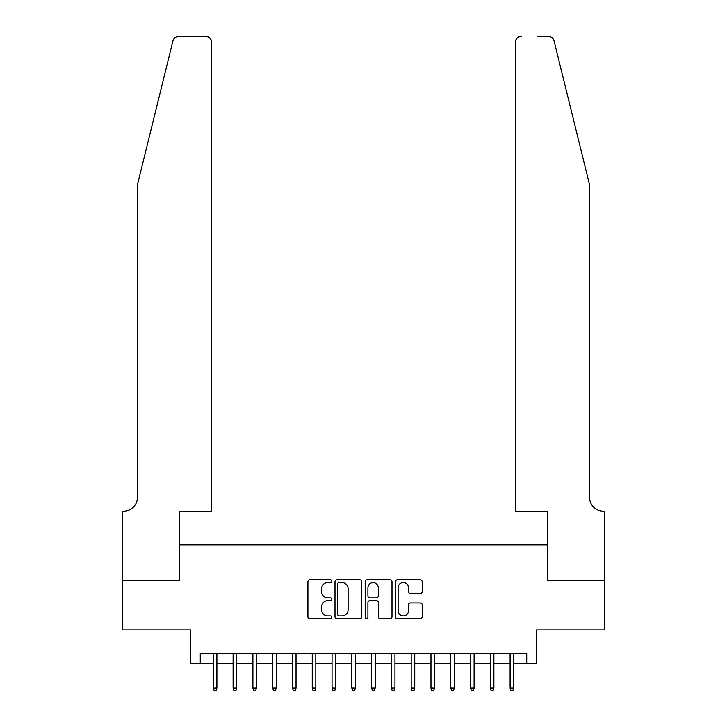 <?xml version="1.0" encoding="UTF-8"?>
<svg xmlns="http://www.w3.org/2000/svg" width="727" height="727" viewBox="0 0 727 727"><rect width="100%" height="100%" fill="white"/><g stroke="black" fill="none" stroke-linecap="round" stroke-linejoin="round"><path stroke-width="1.09" d="M331.848 581.182A1.363 1.363 0 0 0 330.485 579.819L309.847 579.819A1.945 1.945 0 0 0 307.912 581.764L307.912 616.723A1.945 1.945 0 0 0 309.847 618.659L330.485 618.659A1.363 1.363 0 0 0 331.848 617.305A1.363 1.363 0 0 0 330.485 615.942L327.813 615.942A6.216 6.216 0 0 1 321.598 609.726L321.598 606.818A6.216 6.216 0 0 1 327.813 600.602L330.485 600.602A1.363 1.363 0 0 0 331.848 599.239A1.363 1.363 0 0 0 330.485 597.885L327.813 597.885A6.216 6.216 0 0 1 321.598 591.669L321.598 588.752A6.216 6.216 0 0 1 327.813 582.536L330.485 582.536A1.363 1.363 0 0 0 331.848 581.182M420.261 593.514A1.945 1.945 0 0 0 422.196 591.569L422.196 581.764A1.945 1.945 0 0 0 420.261 579.819L397.342 579.819A1.945 1.945 0 0 0 395.397 581.764L395.397 616.723A1.945 1.945 0 0 0 397.342 618.659L420.261 618.659A1.945 1.945 0 0 0 422.196 616.723L422.196 604.873A1.945 1.945 0 0 0 420.261 602.928L410.446 602.928A1.945 1.945 0 0 0 408.51 604.873L408.51 610.753A5.198 5.198 0 0 1 403.312 615.942A5.198 5.198 0 0 1 398.114 610.753L398.114 587.734A5.198 5.198 0 0 1 403.312 582.536A5.198 5.198 0 0 1 408.51 587.734L408.51 591.569A1.945 1.945 0 0 0 410.446 593.514L420.261 593.514M200.27 663.542L200.27 653.655L526.73 653.655L526.73 663.542L536.617 663.542L536.617 629.909L604.382 629.909L604.382 580.446L547.504 580.446L547.504 544.832L179.496 544.832L179.496 580.446L122.618 580.446L122.618 629.909L190.383 629.909L190.383 663.542L213.329 663.542M361.801 581.764A1.945 1.945 0 0 0 359.856 579.819L336.946 579.819A1.945 1.945 0 0 0 335.002 581.764L335.002 616.723A1.945 1.945 0 0 0 336.946 618.659L359.856 618.659A1.945 1.945 0 0 0 361.801 616.723L361.801 581.764M367.144 579.819L390.054 579.819A1.945 1.945 0 0 1 391.998 581.764L391.998 616.723A1.945 1.945 0 0 1 390.054 618.659L380.248 618.659A1.945 1.945 0 0 1 378.313 616.723L378.313 602.547A1.945 1.945 0 0 0 376.368 600.602L369.861 600.602A1.945 1.945 0 0 0 367.917 602.547L367.917 617.305A1.363 1.363 0 0 1 366.562 618.659A1.363 1.363 0 0 1 365.199 617.305L365.199 581.764A1.945 1.945 0 0 1 367.144 579.819M216.891 663.542L233.113 663.542M236.675 663.542L252.896 663.542M256.458 663.542L272.689 663.542M276.251 663.542L292.472 663.542M296.034 663.542L312.256 663.542M315.818 663.542L332.039 663.542M335.601 663.542L351.823 663.542M355.385 663.542L371.615 663.542M375.177 663.542L391.399 663.542M394.961 663.542L411.182 663.542M414.744 663.542L430.966 663.542M434.528 663.542L450.749 663.542M454.311 663.542L470.542 663.542M474.104 663.542L490.325 663.542M493.887 663.542L510.109 663.542M513.671 663.542L526.73 663.542M339.082 582.536A1.363 1.363 0 0 0 337.719 583.899L337.719 614.588A1.363 1.363 0 0 0 339.082 615.942L341.899 615.942A6.216 6.216 0 0 0 348.106 609.726L348.106 588.752A6.216 6.216 0 0 0 341.899 582.536L339.082 582.536M378.313 587.834A5.198 5.198 0 0 0 373.115 582.636A5.198 5.198 0 0 0 367.917 587.834L367.917 595.94A1.945 1.945 0 0 0 369.861 597.885L376.368 597.885A1.945 1.945 0 0 0 378.313 595.94L378.313 587.834M213.329 688.078L214.12 690.65L216.101 690.65L216.891 688.078L213.329 688.078L213.329 653.655M216.891 688.078L216.891 653.655M172.944 40.866C174.453 37.613 174.453 37.613 172.944 40.866L137.448 184.74L137.448 497.35A13.849 13.849 0 0 1 123.599 511.199L122.518 511.199L122.518 580.446L179.196 580.446L179.196 511.199L211.648 511.199L211.648 42.284A5.934 5.934 0 0 0 205.714 36.35L178.706 36.35A5.934 5.934 0 0 0 172.944 40.866M189.293 36.35L205.714 36.35C209.294 36.732 211.266 38.704 211.648 42.284L211.648 511.199M137.448 497.35A13.849 13.849 0 0 1 123.599 511.199M578.665 140.62L554.056 40.866C552.547 37.613 552.547 37.613 554.056 40.866L589.552 184.74L589.552 497.35A13.849 13.849 0 0 0 603.401 511.199L604.482 511.199L604.482 580.446L547.804 580.446L547.804 511.199L515.352 511.199L515.352 42.284L515.352 511.199M537.707 36.35L548.294 36.35A5.934 5.934 0 0 1 554.056 40.866M521.286 36.35A5.934 5.934 0 0 0 515.352 42.284C515.734 38.704 517.706 36.732 521.286 36.35M589.552 497.35A13.849 13.849 0 0 0 603.401 511.199M233.113 688.078L233.903 690.65L235.884 690.65L236.675 688.078L233.113 688.078L233.113 653.655M236.675 688.078L236.675 653.655M252.896 688.078L253.696 690.65L255.668 690.65L256.458 688.078L252.896 688.078L252.896 653.655M256.458 688.078L256.458 653.655M272.689 688.078L273.479 690.65L275.451 690.65L276.251 688.078L272.689 688.078L272.689 653.655M276.251 688.078L276.251 653.655M292.472 688.078L293.263 690.65L295.244 690.65L296.034 688.078L292.472 688.078L292.472 653.655M296.034 688.078L296.034 653.655M312.256 688.078L313.046 690.65L315.027 690.65L315.818 688.078L312.256 688.078L312.256 653.655M315.818 688.078L315.818 653.655M332.039 688.078L332.83 690.65L334.811 690.65L335.601 688.078L332.039 688.078L332.039 653.655M335.601 688.078L335.601 653.655M351.823 688.078L352.622 690.65L354.594 690.65L355.385 688.078L351.823 688.078L351.823 653.655M355.385 688.078L355.385 653.655M371.615 688.078L372.406 690.65L374.378 690.65L375.177 688.078L371.615 688.078L371.615 653.655M375.177 688.078L375.177 653.655M391.399 688.078L392.189 690.65L394.17 690.65L394.961 688.078L391.399 688.078L391.399 653.655M394.961 688.078L394.961 653.655M411.182 688.078L411.973 690.65L413.954 690.65L414.744 688.078L411.182 688.078L411.182 653.655M414.744 688.078L414.744 653.655M430.966 688.078L431.756 690.65L433.737 690.65L434.528 688.078L430.966 688.078L430.966 653.655M434.528 688.078L434.528 653.655M450.749 688.078L451.549 690.65L453.521 690.65L454.311 688.078L450.749 688.078L450.749 653.655M454.311 688.078L454.311 653.655M470.542 688.078L471.332 690.65L473.304 690.65L474.104 688.078L470.542 688.078L470.542 653.655M474.104 688.078L474.104 653.655M490.325 688.078L491.116 690.65L493.097 690.65L493.887 688.078L490.325 688.078L490.325 653.655M493.887 688.078L493.887 653.655M510.109 688.078L510.899 690.65L512.88 690.65L513.671 688.078L510.109 688.078L510.109 653.655M513.671 688.078L513.671 653.655"/></g></svg>
